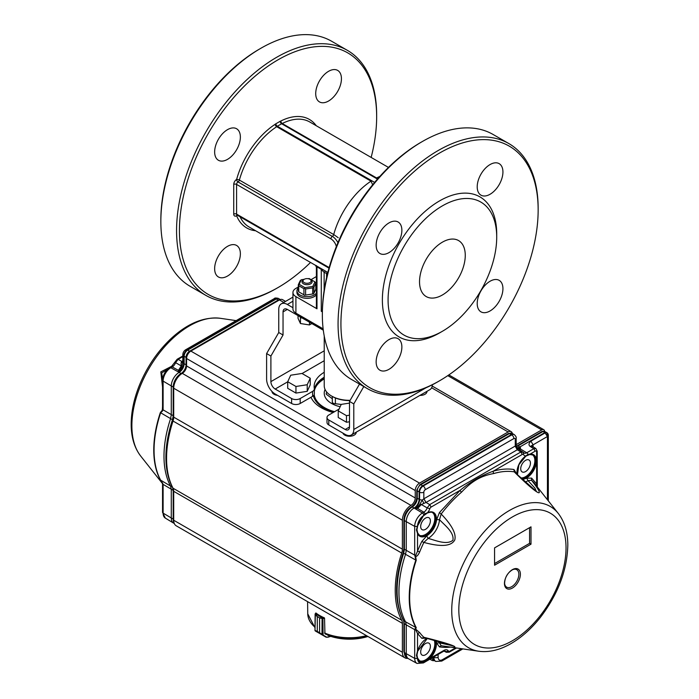 <?xml version="1.0" encoding="UTF-8"?>
<svg xmlns="http://www.w3.org/2000/svg" width="699" height="699" viewBox="0 0 699 699"><rect width="100%" height="100%" fill="white"/><g stroke="black" fill="none" stroke-linecap="round" stroke-linejoin="round"><path stroke-width="1.05" d="M292.942 307.709L287.333 304.467A12.128 6.999 -120 0 0 281.269 303.873A12.128 6.999 -120 0 0 278.752 309.421L278.752 332.523L266.607 353.563L266.607 379.146A12.128 6.999 -120 0 0 275.179 394L291.614 403.489L291.614 398.535A6.064 3.504 0 0 0 300.194 398.535L312.558 391.396A6.064 3.504 0 0 0 314.332 388.924A6.064 3.504 0 0 0 314.297 388.583A35.369 20.42 180 0 1 314.131 386.573A35.369 20.42 180 0 1 324.231 372.279M291.614 398.535L275.179 389.046A6.064 3.504 60 0 1 270.897 381.619L324.231 350.828M349.5 427.002A6.064 3.504 60 0 1 348.242 429.78A6.064 3.504 60 0 1 345.21 429.483L349.5 427.002L349.5 401.427L353.79 403.9L353.79 429.483L426.18 387.683M363.795 386.564L353.79 403.9M359.504 384.092L349.5 401.427M278.752 332.523L283.043 335.004L270.897 356.044L270.897 381.619M266.607 353.563L270.897 356.044M323.305 330.19L287.333 309.421A6.064 3.504 60 0 0 284.301 309.124A6.064 3.504 60 0 0 283.043 311.894L283.043 335.004M339.059 409.098L328.775 415.04A6.064 3.504 0 0 0 327.001 417.513A6.064 3.504 0 0 0 328.775 419.994L328.775 424.94L345.21 434.428A12.128 6.999 -120 0 0 351.274 435.031L429.885 389.649A12.128 6.999 -120 0 0 432.375 384.738M351.274 435.031A12.128 6.999 -120 0 0 353.79 429.483M328.775 424.94A6.064 3.504 180 0 1 327.001 422.467L327.001 417.513M291.614 403.489A6.064 3.504 180 0 0 300.194 403.489L312.558 396.35L312.558 391.396M314.297 393.528A6.064 3.504 180 0 1 314.332 393.878A6.064 3.504 180 0 1 312.558 396.35M324.231 377.233A35.369 20.42 0 0 0 314.332 389.352M328.775 419.994L345.21 429.483M298.298 287.001L295.904 288.381A10.109 5.837 0 0 0 292.942 292.505A10.109 5.837 0 0 0 295.904 296.629L295.904 313.135L323.139 328.853M295.904 313.135A10.109 5.837 180 0 1 292.942 309.01L292.942 292.505M316.49 265.707C314.969 265.008 314.996 265.087 316.586 265.943A2.018 1.171 -60 0 1 316.988 266.861L316.394 267.001L315.467 265.305L249.15 227.018A60.638 35.011 -60 0 1 240.08 216.812M316.586 265.943L327.848 272.453M316.394 276.551L311.055 279.635M295.904 296.629L316.988 308.801A2.018 1.171 0 0 1 316.394 307.979L316.394 267.001M325.856 271.308A2.018 1.643 -67.3 0 0 324.135 272.444L321.269 269.333L321.269 311.273L322.353 311.903M321.269 311.273A2.018 1.171 0 0 0 322.353 311.597M310.522 262.448A139.459 80.516 -60 0 1 278.045 287.551L276.612 288.381A141.486 81.687 -60 0 1 205.873 295.389A141.486 81.687 -60 0 1 205.864 132.015A141.486 81.687 -60 0 1 347.351 50.328A141.486 81.687 -60 0 1 376.656 115.099L376.656 116.75A139.459 80.516 -60 0 1 371.152 157.424M205.873 295.389L190.145 286.31A141.486 81.687 -60 0 1 160.849 221.539A141.486 81.687 -60 0 1 260.884 48.257A141.486 81.687 -60 0 1 331.632 41.25L347.351 50.328M276.612 288.381L278.045 287.551A139.459 80.516 -60 0 1 278.036 287.551A139.459 80.516 -60 0 1 179.425 230.618A139.459 80.516 -60 0 1 278.036 59.808A139.459 80.516 -60 0 1 376.656 116.75M227.507 159.363A18.191 10.502 -60 0 1 218.411 160.263A18.191 10.502 -60 0 1 218.411 139.258A18.191 10.502 -60 0 1 236.603 128.756A18.191 10.502 -60 0 1 239.39 143.33A18.191 10.502 -60 0 1 227.507 159.363M328.574 101.014A18.191 10.502 -60 0 1 319.478 101.914A18.191 10.502 -60 0 1 319.478 80.909A18.191 10.502 -60 0 1 337.669 70.407A18.191 10.502 -60 0 1 340.457 84.99A18.191 10.502 -60 0 1 328.574 101.014M227.507 276.053A18.191 10.502 -60 0 1 218.411 276.961A18.191 10.502 -60 0 1 218.411 255.956A18.191 10.502 -60 0 1 236.603 245.454A18.191 10.502 -60 0 1 239.39 260.028A18.191 10.502 -60 0 1 227.507 276.053M160.849 221.539L160.849 219.888A139.459 80.516 -60 0 1 259.46 49.087L260.884 48.257M442.397 205.864A76.803 44.343 120 0 0 388.085 299.932A76.803 44.343 120 0 0 442.397 331.282A76.803 44.343 120 0 0 496.709 237.223A76.803 44.343 120 0 0 442.397 205.864M442.397 242.169A32.337 18.672 120 0 0 421.27 270.67A32.337 18.672 120 0 0 426.233 296.577A32.337 18.672 120 0 0 451.152 287.918A32.337 18.672 120 0 0 465.263 255.371A32.337 18.672 120 0 0 458.57 240.57A32.337 18.672 120 0 0 442.397 242.169M439.54 153.055A139.459 80.516 120 0 0 340.929 323.855A139.459 80.516 120 0 0 439.54 380.798A139.459 80.516 120 0 0 538.151 209.988A139.459 80.516 120 0 0 439.54 153.055M376.149 361.872A18.191 10.502 120 0 0 379.915 370.199A18.191 10.502 120 0 0 398.107 359.697A18.191 10.502 120 0 0 398.107 338.692A18.191 10.502 120 0 0 389.011 339.592A18.191 10.502 120 0 0 376.149 361.872M376.149 245.174A18.191 10.502 120 0 0 379.915 253.501A18.191 10.502 120 0 0 398.107 242.999A18.191 10.502 120 0 0 398.107 221.994A18.191 10.502 120 0 0 389.011 222.894A18.191 10.502 120 0 0 376.149 245.174M477.207 186.834A18.191 10.502 120 0 0 480.973 195.161A18.191 10.502 120 0 0 499.165 184.658A18.191 10.502 120 0 0 499.165 163.653A18.191 10.502 120 0 0 490.069 164.553A18.191 10.502 120 0 0 477.207 186.834M477.207 303.523A18.191 10.502 120 0 0 480.973 311.85A18.191 10.502 120 0 0 499.165 301.348A18.191 10.502 120 0 0 499.165 280.343A18.191 10.502 120 0 0 490.069 281.243A18.191 10.502 120 0 0 477.207 303.523M496.709 237.223L496.709 233.92A80.848 46.676 120 0 0 439.54 200.91A80.848 46.676 120 0 0 382.37 299.932A80.848 46.676 120 0 0 439.54 332.934L442.397 331.282M538.151 209.988L538.151 208.337A141.486 81.687 120 0 0 508.855 143.575A141.486 81.687 120 0 0 438.107 150.573A141.486 81.687 120 0 0 345.682 275.257A141.486 81.687 120 0 0 367.368 388.627A141.486 81.687 120 0 0 438.116 381.619L439.54 380.798M508.855 143.575L493.127 134.496A141.486 81.687 120 0 0 422.388 141.504L422.388 141.504A141.486 81.687 120 0 0 322.344 314.786A141.486 81.687 120 0 0 351.649 379.548L367.368 388.627M420.955 142.325L422.388 141.504L420.964 142.325A139.459 80.516 120 0 0 420.955 142.325A139.459 80.516 120 0 0 322.344 313.135L322.344 314.786M379.802 176.48A60.638 35.011 -60 0 0 376.569 177.957L378.002 178.498M372.663 184.798L371.02 181.163L276.699 126.702A2.018 1.171 120 0 0 276.961 126.502A2.018 1.171 -60 0 1 277.328 126.239L281.61 123.758L377.469 179.101M237.354 215.24A2.018 1.503 -22.1 0 0 236.62 215.755A4.045 2.333 -60 0 1 233.737 214.112L233.737 184.414A4.045 2.333 -60 0 1 236.594 179.46L236.62 179.442A62.657 36.173 -60 0 1 275.17 124.282A2.018 0.83 -131.3 0 0 276.961 126.502L371.291 180.962A2.018 1.171 -60 0 1 371.02 181.163A60.638 35.011 -60 0 0 333.711 234.541L338.211 237.704M329.168 267.568L236.594 214.112L236.594 184.414A2.018 1.171 -60 0 1 238.018 181.932L332.348 236.393L238.044 181.923A2.018 1.171 60 0 1 236.62 179.442A2.018 0.673 -164.6 0 1 239.381 180.08A60.638 35.011 -60 0 1 276.699 126.702A2.018 1.092 -123.1 0 1 275.17 124.282A4.045 2.333 -60 0 1 275.895 123.758L280.185 121.285A4.045 2.333 -60 0 1 280.911 120.979A2.018 1.424 -105.4 0 0 281.977 123.609L376.298 178.062A2.018 1.171 -60 0 0 376.569 177.957L282.239 123.505A60.638 35.011 -60 0 1 309.788 121.993L388.478 167.428M316.254 125.724A62.657 36.173 -60 0 0 280.911 120.979A2.018 1.241 -116.7 0 0 282.239 123.505A2.018 1.171 -60 0 1 281.977 123.609A2.018 1.171 -60 0 0 281.61 123.758A2.018 1.171 -120 0 1 280.185 121.285M327.551 272.287A2.018 1.634 -74.1 0 0 326.573 273.3L326.573 277.695M349.989 400.571A24.255 14.006 180 0 1 332.348 396.473L332.322 402.65L332.322 398.745L326.284 394.236A23.242 13.421 180 0 1 326.258 393.616A23.242 13.421 180 0 1 326.284 392.995L327.228 392.637M335.389 397.958L335.389 403.76M350.129 400.326A25.269 14.583 180 0 1 331.632 396.062A25.269 14.583 180 0 1 324.231 385.743L324.231 336.036M349.5 421.785L346.477 422.248L338.229 417.486L338.229 410.89L341.252 404.38L349.5 403.105M346.477 422.248L346.477 415.652L338.229 410.89M349.5 415.18L346.477 415.652M310.234 378.229L310.234 384.826L307.219 391.335L295.948 393.074L287.7 388.312L287.7 381.715L290.723 375.206L301.985 373.467L310.234 378.229L307.219 384.73L295.948 386.477L287.7 381.715M295.948 393.074L295.948 386.477M307.219 391.335L307.219 384.73M309.465 322.204L309.465 324.939L300.456 323.541L298.036 318.342L298.036 315.607M311.841 323.567L309.465 324.939M302.274 318.054L300.456 317.765L300.456 323.541M300.456 317.765L299.967 316.717M310.627 279.714L309.91 279.303L310.627 279.714A5.05 2.918 180 0 1 312.103 281.776A5.05 2.918 180 0 1 308.984 284.476A5.05 2.918 180 0 1 303.48 283.838A5.05 2.918 180 0 1 302.003 281.776A5.05 2.918 180 0 1 303.48 279.714L304.196 279.303A4.045 2.333 180 0 1 309.91 279.303L309.91 279.303A4.045 2.333 180 0 1 309.91 282.606A4.045 2.333 180 0 1 304.196 282.606A4.045 2.333 180 0 1 304.196 279.303M298.298 287.944A10.109 5.837 0 0 0 296.944 290.854A10.109 5.837 0 0 0 305.087 296.577A10.109 5.837 0 0 0 316.394 293.082M316.394 288.626A10.109 5.837 0 0 0 315.808 287.944M296.944 290.854L296.944 292.505A10.109 5.837 0 0 0 305.087 298.228A10.109 5.837 0 0 0 316.394 294.733M298.753 291.832L303.925 294.821L303.925 288.713L298.753 285.734L298.753 291.832L298.298 290.863L298.298 284.755L300.194 280.675L301.278 279.766L299.163 284.318L304.939 287.656L312.829 286.433L314.943 281.88L309.168 278.543L308.128 278.7M312.68 287.883L305.612 288.975L305.612 295.083L312.68 293.991L312.68 287.883L313.912 287.167L313.912 293.274L315.808 289.194L315.808 283.095L313.912 287.167M312.68 293.991L305.612 295.083M304.17 279.312L301.278 279.766M303.925 294.821L304.764 295.31M313.301 293.991L313.912 293.274M312.829 286.433L313.301 287.167M315.808 283.095L314.943 281.88M304.939 287.656L304.764 288.486L305.612 288.975M299.163 284.318L298.525 284.886L298.753 285.734M303.925 288.713L304.764 288.486M333.86 412.104A36.383 21.005 180 0 1 323.777 407.998A36.383 21.005 180 0 1 313.397 395.739M316.062 384.869A36.383 21.005 180 0 1 324.231 378.028M333.187 412.497A39.817 22.988 180 0 1 310.95 397.277M426.949 391.344A6.719 3.879 180 0 1 426.958 391.527A6.719 3.879 180 0 1 419.924 395.398M277.494 395.328A6.719 3.879 180 0 1 272.042 391.527A6.719 3.879 180 0 1 272.042 391.501M356.21 432.183A6.719 3.879 180 0 1 356.219 432.366A6.719 3.879 180 0 1 350.138 436.228A6.719 3.879 180 0 1 342.903 433.1M516.168 444.608A6.064 3.504 120 0 0 516.718 444.328L541.725 429.894A4.045 2.333 -60 0 1 543.752 429.693A4.045 2.333 -60 0 1 544.582 431.388M407.849 658.344A12.128 6.999 -60 0 1 404.896 657.82A12.128 6.999 -60 0 1 402.379 652.272L402.379 623.342A10.109 5.837 120 0 0 401.707 620.231A97.021 56.016 -60 0 1 401.707 553.058A10.109 5.837 120 0 0 402.379 549.169L402.379 520.248A12.128 6.999 -60 0 1 410.96 505.394A6.064 3.504 120 0 0 415.241 497.968L415.241 490.541A6.064 3.504 -60 0 1 419.531 483.114L508.138 431.956A6.064 3.504 -60 0 1 511.17 431.659A6.064 3.504 -60 0 1 512.35 433.546M434.367 660.59A10.109 5.837 -60 0 1 431.632 660.197A10.109 5.837 -60 0 1 430.348 658.921M404.896 657.82L176.218 525.797A12.128 6.999 -60 0 1 173.71 520.248L173.71 491.318A10.109 5.837 120 0 0 173.037 488.208A97.021 56.016 -60 0 1 173.037 421.034A10.109 5.837 120 0 0 173.71 417.146L173.71 388.225A12.128 6.999 -60 0 1 182.282 373.371A6.064 3.504 120 0 0 186.572 365.944L186.572 358.517A6.064 3.504 -60 0 1 190.862 351.09L279.469 299.932A6.064 3.504 -60 0 1 282.501 299.635L285.55 301.391M324.432 618.248L324.432 617.899A41.957 24.22 0 0 1 315.852 612.944L315.861 613.128M324.93 633.574L324.546 618.213L323.095 618.659A1.014 0.585 180 0 1 323.017 618.676L319.6 617.907L319.6 632.752L323.095 635.085L314.996 630.568M315.109 630.472L317.267 631.407L317.267 616.562L315.214 614.788L315.118 613.94L314.987 630.542L317.154 632.027L317.923 631.782M314.996 630.515L315.345 614.491L317.285 616.562L317.285 631.415L315.197 630.9L326.267 637.287L322.702 635.234L326.267 637.287L330.828 636.413M322.781 634.998L319.592 632.752L319.592 617.899L322.859 618.134L315.441 613.853L315.345 614.491M323.017 618.676L322.859 618.134L324.109 617.759M321.994 634.753L322.064 618.37M316.097 613.137L315.118 613.94L315.939 613.04M314.332 391.003A35.369 20.42 0 0 1 324.231 378.884L323.777 379.146A36.383 21.005 0 0 0 314.699 387.875M314.209 394.568A35.369 20.42 0 0 0 324.493 407.613A35.369 20.42 0 0 0 334.576 411.685M325.07 389.457A25.269 14.583 0 0 0 340.16 406.731M341.226 404.45L333.842 403.533A23.242 13.421 180 0 1 332.322 402.65M326.284 394.236L326.284 392.995M162.229 482.817L160.351 479.898A95.877 55.352 -60 0 1 153.763 450.497A95.877 55.352 -60 0 1 160.351 412.567L162.343 410.208L162.544 406.198M162.544 387.036L160.822 371.877L172.609 365.787M174.296 523.499L173.649 523.149A11.114 6.422 -60 0 1 173.509 523.07A11.114 6.422 -60 0 1 171.281 518.02L171.281 489.291L170.582 486.154A96.209 55.544 -60 0 1 170.582 418.666L171.281 414.717L171.281 385.997A11.114 6.422 -60 0 1 179.136 372.384L170.827 367.744L172.251 366.923A5.26 3.032 120 0 0 175.571 362.641L175.449 361.837M167.288 369.649L161.705 372.925L162.605 379.155M162.229 409.78L162.579 409.282L163.024 409.815L162.544 408.592M162.343 410.208L163.103 409.867L162.526 410.942L162.343 410.208M162.526 410.942L160.656 412.777L172.496 419.741L173.195 415.791L173.195 387.063L163.112 381.112L162.946 379.601M160.351 479.898A1.817 1.398 -28.4 0 0 160.656 480.169L163.024 484.32L162.526 482.826M163.024 484.32L173.195 490.349L172.496 487.212A96.165 55.518 -60 0 1 172.496 419.741L173.308 420.108M162.946 511.624L163.112 513.136A10.913 6.3 120 0 0 165.305 518.09L162.544 512.323L162.544 484.005M173.71 415.992L163.024 409.815M181.032 363.122L182.885 361.907L181.862 366.984L178.673 372.121L178.455 370.374L181.268 365.927L181.032 363.122L181.661 361.435L182.832 361.654M182.832 355.983L177.144 359.269L178.131 359.356L175.571 362.641L181.268 365.927L181.862 366.984M181.661 361.435L182.832 361.68M182.841 362.335L182.832 354.804A3.032 1.748 180 0 0 183.68 356.018A5.042 2.91 -60 0 1 187.245 349.841L275.86 298.683A3.032 1.748 -120 0 0 274.384 298.552L185.768 349.71A3.032 1.748 60 0 1 187.245 349.841L187.716 350.103L276.323 298.945L275.86 298.683A5.042 2.91 -60 0 1 278.351 298.412A5.042 2.91 -60 0 1 278.569 298.56M177.144 359.269L171.019 367.089L172.251 366.923L178.455 370.374L180.141 369.911M280.124 299.609A5.007 2.892 120 0 0 278.202 300.063L189.595 351.221A5.007 2.892 120 0 0 186.056 357.355L186.056 364.782L184.143 363.716L184.143 356.289L183.68 356.018L183.68 363.445L184.143 363.716A7.077 4.08 -60 0 1 179.136 372.384L181.024 373.502A11.07 6.387 -60 0 0 173.195 387.063A1.817 1.048 180 0 0 173.745 387.272M280.273 299.556L278.884 298.709A5.05 2.918 120 0 0 278.822 298.674A5.05 2.918 120 0 0 276.323 298.945L278.202 300.063A1.817 1.048 60 0 1 278.639 300.413M190.076 351.623A1.817 1.048 60 0 0 189.595 351.221L187.716 350.103A5.05 2.918 120 0 0 184.143 356.289L186.056 357.355A1.817 1.048 -0 0 0 186.642 357.573M518.859 574.29A10.109 5.837 -60 0 1 512.07 586.452A10.109 5.837 -60 0 1 504.608 583.35C504.853 577.444 507.465 572.918 512.428 569.799A10.109 5.837 -60 0 1 518.859 574.29M520.397 574.229A11.271 6.509 -60 0 1 508.444 589.108A11.271 6.509 -60 0 1 508.444 573.163A11.271 6.509 -60 0 1 520.397 574.229M423.332 515.766L423.332 515.766A13.744 7.934 120 0 0 417.548 525.779A8.895 5.129 -60 0 1 423.332 515.766L425.079 513.765L427.535 512.699A13.744 7.934 -60 0 1 436.386 518.169A13.744 7.934 -60 0 1 428.601 534.263A13.744 7.934 -60 0 1 417.53 533.451L416.455 529.973L417.574 525.499M547.439 499.75L547.439 436.499L546.863 432.664L545.342 432.803L530.943 441.121L533.049 444.809L532.385 446.373M548.322 500.868L548.322 435.259A3.032 1.748 0 0 1 547.439 436.499L544.87 432.532L519.864 446.976A7.077 4.08 -60 0 1 516.622 447.465M536.308 491.327L534.884 488.051L528.077 480.676L526.679 478.212L531.607 478.107L531.528 480.265C548.802 502.336 534.875 492.463 514.228 471.851L513.966 469.527L516.5 473.555M536.465 491.423L514.228 471.851A95.763 55.291 120 0 0 493.896 473.511C480.746 475.897 471.755 481.209 461.497 492.21A95.763 55.291 120 0 0 441.174 514.027C451.825 525.036 456.368 533.66 454.804 539.881C451.432 546.303 441.121 547.151 423.874 542.415L421.785 541.515L426.713 535.932L428.129 538.387C436.228 540.572 446.678 545.229 452.891 540.292C454.385 532.586 445.28 525.718 439.496 519.724L436.665 519.593L439.435 512.55L441.174 514.027L439.496 519.724A16.208 9.358 120 0 1 428.129 538.387L423.874 542.415A95.763 55.291 120 0 0 419.697 551.913C418.421 554.691 417.233 556.177 416.132 556.369L415.66 556.456L416.237 560.31A95.877 55.352 120 0 0 416.237 627.632L415.66 629.179L419.697 632.621A95.763 55.291 120 0 0 423.874 637.296C453.223 644.495 467.168 650.035 441.174 645.71L439.435 646.881L436.665 643.028L439.496 642.879L453.101 645.859L425.018 637.846M416.237 560.31A1.817 0.498 -161.6 0 1 415.818 560.1L405.542 554.316A96.209 55.544 120 0 0 405.542 621.804L415.818 627.484L415.119 628.654L415.66 629.179L414.795 629.677L415.73 629.93L414.699 629.633M435.757 640.546A13.744 7.934 -60 0 1 429.964 658.458L423.332 662.259A0.603 0.446 -98.8 0 0 423.052 661.464L429.396 657.829A13.141 7.584 -60 0 0 434.726 640.275M419.339 660.704A13.141 7.584 120 0 0 430.89 654.814A13.141 7.584 120 0 0 434.14 640.118M419.339 535.285A13.141 7.584 120 0 0 432.104 527.5A13.141 7.584 120 0 0 432.454 512.559M520.938 477.924A13.141 7.584 120 0 0 532.787 468.548A13.141 7.584 120 0 0 532.498 454.804M430.392 646.33A6.876 3.967 -60 0 1 427.421 653.216A6.876 3.967 -60 0 1 422.144 655.112A6.876 3.967 -60 0 1 422.1 647.152A6.876 3.967 -60 0 1 429.011 643.211A6.876 3.967 -60 0 1 430.392 646.33M430.392 520.904A6.876 3.967 -60 0 1 427.421 527.789A6.876 3.967 -60 0 1 422.144 529.685A6.876 3.967 -60 0 1 422.1 521.725A6.876 3.967 -60 0 1 429.011 517.784A6.876 3.967 -60 0 1 430.392 520.904M530.436 463.149A6.876 3.967 -60 0 1 527.465 470.034A6.876 3.967 -60 0 1 522.188 471.93A6.876 3.967 -60 0 1 522.144 463.97A6.876 3.967 -60 0 1 529.056 460.021A6.876 3.967 -60 0 1 530.436 463.149M531.004 544.171L494.56 565.22L494.56 547.885L531.004 526.845L531.004 544.171L529.58 543.35L494.56 563.569M494.56 547.885L529.58 527.675L529.58 543.35M439.313 641.499A16.208 9.358 120 0 1 439.496 642.879L441.174 645.71A95.763 55.291 120 0 0 441.716 645.789L478.771 651.241C488.671 652.534 498.972 650.236 509.676 644.347C520.781 638.178 530.995 629.222 540.327 617.462C558.073 594.202 567.23 570.052 567.815 545.01C567.771 532.227 564.6 521.716 558.309 513.477A81.6 47.113 120 0 0 468.636 553.547A81.6 47.113 120 0 0 478.771 651.241M426.713 638.196L421.785 638.301L423.874 637.296L424.957 637.837M421.785 638.301L417.53 633.53L419.697 632.621M416.132 629.406L415.73 629.93L417.53 633.53L417.53 651.276A13.744 7.934 -60 0 1 427.08 638.344M415.66 556.456L415.119 556.78L414.699 554.997L415.66 556.456M416.237 627.632A1.817 1.398 151.6 0 1 415.818 627.484A95.955 55.404 120 0 1 415.818 560.1L415.119 556.78M416.132 556.369L414.795 555.172L415.73 555.434L417.53 551.196L419.697 551.913M439.435 512.55L460.178 490.296C470.427 481.786 481.445 475.425 493.223 471.213A2.018 1.415 -106.3 0 0 493.896 473.511M558.309 513.477L535.058 484.11A95.763 55.291 120 0 0 531.528 480.265L528.077 480.676A16.208 9.358 120 0 1 525.15 481.917M531.607 478.107L536.622 483.926L536.439 485.971M517.173 474.237A13.744 7.934 -60 0 1 517.015 472.812A13.744 7.934 -60 0 1 525.866 455.931L527.981 454.359L530.008 454.149L535.198 451.161A2.018 1.171 -60 0 1 536.622 451.982L536.622 483.926L537.173 487.054M536.622 451.982L537.216 451.161L537.321 487.386M417.548 658.921L417.521 658.275L417.548 658.921A13.744 7.934 120 0 0 423.332 662.259A8.895 5.129 -60 0 1 417.548 658.921L416.455 655.4L417.53 650.979M415.119 628.654L414.795 629.677M417.312 658.484L417.355 657.82L417.312 658.484L414.699 658.388L406.241 653.67L406.241 624.95L405.542 621.804L403.699 620.695L404.389 623.831L403.882 623.106L403.699 620.695A96.165 55.518 120 0 1 403.699 553.224L403.594 552.463M403.279 620.258C394.419 602.564 394.376 580.021 403.157 552.629L403.882 548.549L404.389 549.274L403.699 553.224L405.542 554.316L406.241 550.375L406.241 521.646L414.699 526.364L417.312 526.461M414.708 629.633L404.389 623.831L404.389 652.569L406.241 653.67A11.114 6.422 120 0 0 408.469 658.72A11.114 6.422 120 0 0 408.609 658.799L417.023 663.421A10.913 6.3 -60 0 1 414.699 658.388L414.699 629.755M419.907 484.625A1.817 1.048 60 0 1 420.798 484.704L509.405 433.546A1.817 1.048 60 0 0 508.514 433.467L419.907 484.625L416.744 490.113A1.817 1.048 0 0 0 417.251 490.838L419.103 491.939L419.103 499.366A7.077 4.08 -60 0 1 414.096 508.033A11.114 6.422 120 0 0 406.241 521.646L404.389 520.545A1.817 1.048 180 0 1 403.882 519.811L403.882 548.549M423.821 503.297L422.231 500.091L423.935 498.763L426.041 502.459L421.322 504.521L417.644 508.47L414.568 508.313L417.687 507.055L417.644 508.47L423.839 512.175L425.079 513.765L424.765 514.237M517.732 448.863L517.277 449.78L515.172 446.093L516.115 445.892L517.968 448.941M427.072 512.961L427.535 512.699A7.278 4.203 -60 0 0 429.841 508.715L427.168 507.893L429.719 504.608L431.117 507.072L460.178 490.296A2.018 0.856 -130.8 0 0 461.497 492.21M535.198 451.161L533.791 448.697L535.862 448.522L532.262 446.303L530.218 446.486C528.4 445.08 528.645 443.297 530.943 441.121M517.907 448.732L520.545 449.064L519.61 449.772M535.862 448.522L537.216 451.161M414.699 554.997L414.699 526.364A10.913 6.3 -60 0 1 422.414 513.005L423.839 512.175A5.26 3.032 -60 0 0 427.168 507.893L421.322 504.521L419.837 504.381L422.231 500.091L419.575 499.636A7.086 4.089 -60 0 1 414.568 508.313L412.218 506.985A11.07 6.387 120 0 0 404.389 520.545L404.389 549.274L414.708 555.128M417.687 507.055L419.837 504.381M516.281 446.678L516.168 445.578A3.032 1.748 180 0 1 516.115 445.892L516.334 446.879M516.509 447.316L516.963 448.007M517.339 449.745L515.277 446.032L515.277 439.383A2.01 1.162 -60 0 0 513.861 438.561A3.032 1.748 -120 0 0 511.755 434.874L423.14 486.032A3.032 1.748 60 0 1 425.245 489.728L513.861 438.561M425.245 489.728A2.01 1.162 -60 0 0 423.83 492.183L423.83 498.833L425.979 502.494M518.859 448.644L520.327 447.255L520.545 449.064L526.749 452.769A2.018 1.171 60 0 1 527.981 454.359L527.544 454.9L527.981 454.359M523.787 452.646L524.084 453.004A5.26 3.032 -60 0 0 526.749 452.769L533.791 448.697L530.218 446.486L547.439 436.499M546.609 432.559A3.032 1.748 120 0 0 546.408 432.393A3.032 1.748 120 0 0 546.365 432.375A3.032 1.748 120 0 0 544.87 432.532L542.992 431.484L517.976 445.927L520.327 447.255A7.086 4.089 -60 0 1 516.744 447.578L516.316 446.827M433.397 657.156A9.096 5.251 120 0 0 435.224 661.105A9.096 5.251 120 0 0 435.337 661.167A9.096 5.251 120 0 0 435.573 661.289M508.514 433.467L511.878 433.284A5.007 2.892 -60 0 0 509.405 433.546L511.284 434.595A5.05 2.918 -60 0 1 513.782 434.324A5.05 2.918 -60 0 1 513.844 434.367A5.05 2.918 -60 0 1 514.062 434.525M516.168 445.578L516.168 438.151C516.491 437.329 515.871 436.159 514.307 434.638A5.042 2.91 120 0 0 511.755 434.874L511.284 434.595L422.677 485.753L420.798 484.704A5.007 2.892 -60 0 0 417.251 490.838L417.251 498.265A1.817 1.048 0 0 1 416.744 497.531L416.744 490.113M423.83 492.183A3.032 1.748 180 0 1 419.575 492.21L419.103 491.939A5.05 2.918 -60 0 1 422.677 485.753L423.14 486.032A5.042 2.91 120 0 0 419.575 492.21L419.575 499.636L417.251 498.265A7.121 4.115 120 0 1 412.218 506.985A1.817 1.048 60 0 0 411.335 506.906C414.577 504.617 416.386 501.489 416.744 497.531M275.179 389.046L287.7 381.82M302.082 373.519L324.231 360.728M283.043 311.894L287.333 309.421M287.333 304.467L292.942 301.225M300.194 403.489L300.194 398.535M332.375 236.376A2.018 1.171 -60 0 0 333.711 234.541L239.381 180.08A2.018 1.171 -60 0 1 238.044 181.923L238.018 181.932A2.018 1.171 60 0 1 236.594 179.46M255.616 230.749A62.657 36.173 -60 0 1 236.62 215.755L236.62 215.755A2.018 1.171 -120 0 1 236.847 214.977M233.737 184.414A2.018 1.171 0 0 1 236.594 184.414L330.924 238.866A8.082 4.666 60 0 1 336.35 246.546M374.638 182.422L277.328 126.239A2.018 1.171 -120 0 1 275.895 123.758M330.924 238.866A2.018 1.171 -60 0 1 332.348 236.393A10.109 5.837 60 0 1 337.923 242.702M329.002 268.154L237.013 215.039A2.018 1.171 -60 0 1 236.594 214.112A2.018 1.171 0 0 0 233.737 214.112M236.856 214.977A2.018 1.171 -120 0 0 236.62 215.755M316.988 308.801L316.988 266.861L321.269 269.333A2.018 1.171 -60 0 0 320.867 268.416M326.573 273.3A62.657 36.173 -60 0 1 324.135 272.444L324.135 290.522M447.771 375.643L541.725 429.894M516.168 444.014L516.718 444.328M279.469 299.932L283.777 302.422M431.615 387.77L508.138 431.956M190.862 351.09L419.531 483.114M186.572 358.517L415.241 490.541M186.572 365.944L415.241 497.968M410.96 505.394L182.282 373.371M173.71 388.225L402.379 520.248M173.71 417.146L402.379 549.169M401.707 553.058L173.037 421.034M173.037 488.208L401.707 620.231M402.379 623.342L173.71 491.318M173.71 520.248L402.379 652.272M327.857 635.339A38.489 22.219 0 0 0 367.919 636.474L347.7 639.192L327.971 635.391M325 633.879A41.154 23.757 0 0 0 367.412 636.186M314.987 627.754L307.752 613.836A41.748 24.107 0 0 0 314.987 627.204M324.581 632.979A41.748 24.107 0 0 0 366.503 635.653M326.66 637.147L323.095 635.085L322.903 618.126M327.717 637.208L330.583 636.326M315.328 613.809L315.861 613.233M330.688 636.361L327.709 637.278M319.6 617.907L317.267 616.562M322.51 635.12L315.197 630.9M319.6 632.752L317.267 631.407M220.229 318.29A81.6 47.113 120 0 0 161.495 350.435A81.6 47.113 120 0 0 131.875 426.128A81.6 47.113 120 0 0 140.691 456.054C134.4 447.814 131.229 437.303 131.185 424.52C131.185 412.454 133.736 399.845 138.839 386.678C146.213 368.128 156.777 352.261 170.521 339.085C187.183 323.506 203.75 316.577 220.229 318.29L236.14 320.631M172.531 487.22L160.656 480.169A95.955 55.404 -60 0 1 160.656 412.777L160.351 412.567M182.832 360.763L181.723 361.4L178.131 359.356L182.832 356.639M163.112 409.745L163.112 381.112A10.913 6.3 120 0 1 170.827 367.744A2.018 1.171 -120 0 0 169.84 367.665L171.272 366.835M173.99 522.599A11.07 6.387 -60 0 1 173.195 519.086L163.112 513.136L163.112 484.494M173.675 490.541L173.195 490.349L173.195 519.086A1.817 1.048 0 0 0 173.71 519.287M178.673 372.121A7.086 4.089 120 0 0 183.68 363.445L182.832 362.222M181.478 373.878A1.817 1.048 -120 0 0 181.024 373.502A7.121 4.115 -60 0 0 186.056 364.782A1.817 1.048 0 0 0 186.572 364.983M566.033 547.518A75.815 43.775 120 0 0 512.271 517.024A75.815 43.775 120 0 0 458.824 609.781A75.92 43.836 120 0 0 458.824 610.14A75.815 43.775 120 0 0 512.585 640.642A75.815 43.775 120 0 0 566.033 547.885A75.92 43.836 120 0 0 566.033 547.518M421.785 541.515A97.694 56.401 -60 0 0 417.53 551.196L417.53 533.451A0.603 0.446 -20.8 0 0 417.67 532.988L416.954 529.632L417.705 525.692L423.332 515.941L427.369 512.996C430.409 512.009 432.227 511.93 432.821 512.743A13.141 7.584 -60 0 1 432.821 527.92A13.141 7.584 -60 0 1 419.68 535.504A13.141 7.584 -60 0 1 417.679 533.215M419.68 535.504L417.67 532.988A0.603 0.446 -20.8 0 0 417.504 532.804M529.877 454.394A13.141 7.584 -60 0 1 532.865 454.988A13.141 7.584 -60 0 1 533.547 468.88A13.141 7.584 -60 0 1 521.323 478.299M513.966 469.527A97.694 56.401 -60 0 0 493.223 471.213L522.275 454.437A2.018 1.171 -60 0 1 523.551 454.612A7.278 4.203 -60 0 0 525.866 455.931L525.473 456.15M529.44 454.455A0.603 0.446 -99.2 0 0 530.008 454.149A13.744 7.934 -60 0 1 536.421 460.414A13.744 7.934 -60 0 1 531.974 473.013A13.744 7.934 -60 0 1 522.223 479.156M532.865 454.988L529.676 454.507L525.779 456.185L518.876 464.783L517.496 474.551M423.052 661.464A13.141 7.584 -60 0 1 419.68 660.922A13.141 7.584 -60 0 1 417.696 658.676M450.698 647.108A97.694 56.401 -60 0 1 439.435 646.881M455.599 647.833L449.702 651.241L449.274 652.167L456.543 647.973M429.396 657.829L429.964 658.458L443.83 650.454A7.278 4.203 -60 0 1 448.426 651.066A2.018 1.171 -60 0 0 449.702 651.241M436.665 643.028L436.202 640.66M426.713 535.932C432.358 532.061 435.678 526.618 436.665 519.593M429.841 508.715A2.018 1.171 -60 0 1 431.117 507.072M522.275 454.437L520.869 451.982L429.719 504.608L426.041 502.459L517.277 449.78L520.869 451.982L523.429 452.323L523.551 454.612M516.727 473.372L516.771 473.835M522.634 479.549L526.679 478.212M443.83 650.454A2.018 1.171 60 0 1 443.411 651.381L445.018 651.014A5.26 3.032 -60 0 1 445.744 651.739L448.426 651.066M443.411 651.381L423.402 662.932A2.018 1.171 -120 0 0 423.804 662.233L423.507 661.368M416.779 654.806L416.455 655.4L416.779 654.806M416.779 529.379L416.455 529.973L416.779 529.379M533.119 445.682L533.119 446.827M444.057 651.075L446.312 652.298L444.372 650.987M423.804 515.215L423.804 515.215A2.018 1.171 60 0 0 422.414 513.005L414.568 508.313M423.935 498.763L515.172 446.093M438.116 654.439A12.136 7.007 -60 0 1 438.116 654.745L438.116 657.217A6.055 3.495 120 0 0 442.397 659.69L461.445 648.689M408.469 658.72L406.617 657.593A11.07 6.387 120 0 1 404.389 652.569A1.817 1.048 180 0 1 403.882 651.835L403.882 623.106M442.397 659.69A3.032 1.748 60 0 1 441.768 661.079L462.86 648.899M438.116 657.217A3.032 1.748 180 0 1 433.869 657.235A9.087 5.242 120 0 0 435.809 661.429L435.337 661.167M436.814 655.181A3.032 1.748 0 0 0 438.116 654.745M431.694 658.143L433.363 659.978A9.052 5.225 -60 0 1 431.877 658.03M542.101 431.405L544.469 431.327A2.988 1.721 120 0 0 542.992 431.484A1.817 1.048 60 0 0 542.101 431.405L517.094 445.848A1.817 1.048 60 0 1 517.976 445.927A7.121 4.115 120 0 1 516.264 446.565M516.168 438.151A3.032 1.748 180 0 1 515.277 439.383M292.942 297.127L281.269 303.873M314.332 393.878L314.332 388.924M316.394 267.053L316.394 277.031M332.348 396.473L331.632 396.062M543.752 429.693L448.854 374.909M511.17 431.659L432.2 386.058M431.632 660.197L429.876 659.192M307.752 613.836L307.586 601.638M140.691 456.054L162.509 483.603M169.84 367.665C165.366 370.697 162.937 374.909 162.544 380.3L162.544 408.644M165.305 518.09L173.509 523.07M278.822 298.674L278.351 298.412C275.965 297.844 274.637 297.888 274.384 298.552M185.768 349.71C183.881 350.872 182.893 352.576 182.832 354.804M419.68 660.922L417.521 658.004L416.954 655.05L417.687 651.18L427.377 638.414M516.29 446.705L517.653 448.583L523.866 452.777M446.312 652.298L449.282 652.167M423.402 662.932L417.023 663.421M517.312 448.557L516.325 446.836M532.262 446.303L532.227 446.923M548.322 435.259A3.032 3.032 0 0 0 546.863 432.664M441.768 661.079L435.809 661.429M406.617 657.593L403.882 651.835M516.212 446.268L517.094 445.848M403.882 519.811C404.284 514.315 406.774 510.008 411.335 506.906M433.363 659.978L435.224 661.105M511.878 433.284L513.782 434.324M544.469 431.327L546.365 432.375M514.307 434.638L513.844 434.367"/></g></svg>
